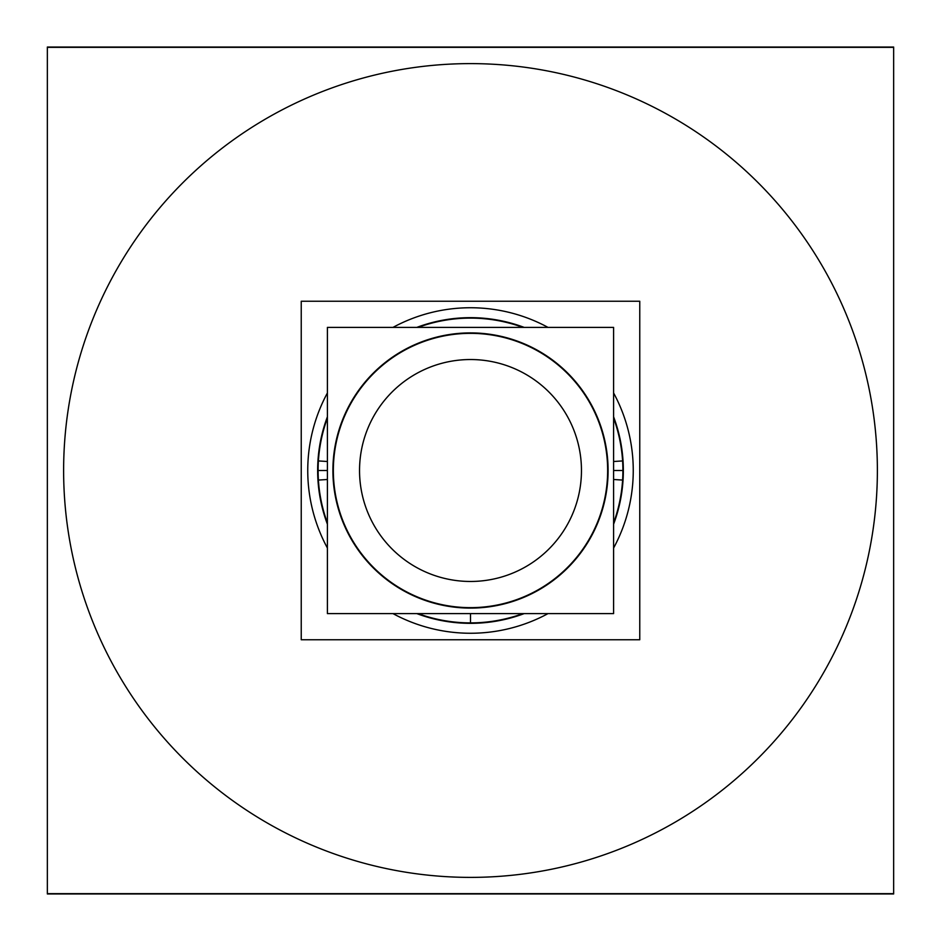 <?xml version="1.0" encoding="UTF-8"?>
<svg xmlns="http://www.w3.org/2000/svg" width="941" height="941" viewBox="0 0 941 941"><rect width="100%" height="100%" fill="white"/><g stroke="black" fill="none" stroke-linecap="round" stroke-linejoin="round"><path stroke-width="1.41" d="M332.902 470.5A137.598 137.598 0 0 1 470.5 332.902A137.598 137.598 0 0 1 608.098 470.5A137.598 137.598 0 0 1 470.5 608.098A137.598 137.598 0 0 1 332.902 470.5A137.598 137.598 0 0 1 470.5 332.902A137.598 137.598 0 0 1 608.098 470.5A137.598 137.598 0 0 1 470.5 608.098A137.598 137.598 0 0 1 332.902 470.5M581.244 463.537A110.967 110.967 0 0 0 470.5 359.533A110.967 110.967 0 0 0 359.756 463.537A110.967 110.967 0 0 0 470.5 581.467A110.967 110.967 0 0 0 581.244 463.537M308.072 480.722A162.758 162.758 0 0 1 327.397 392.973M392.973 327.397A162.758 162.758 0 0 1 548.027 327.397M613.603 392.973A162.758 162.758 0 0 1 632.928 480.722M632.928 460.278A162.758 162.758 0 0 1 613.603 548.027M548.027 613.603A162.758 162.758 0 0 1 392.973 613.603M327.397 548.027A162.758 162.758 0 0 1 308.072 460.278M613.603 327.397L613.603 613.603L327.397 613.603L327.397 327.397L613.603 327.397M359.756 477.463A110.967 110.967 0 0 1 470.5 359.533A110.967 110.967 0 0 1 581.244 477.463M639.762 301.238L639.762 639.762L301.238 639.762L301.238 301.238L639.762 301.238M318.399 480.075A152.395 152.395 0 0 1 327.397 418.098M418.098 327.397A152.395 152.395 0 0 1 522.902 327.397M613.603 418.098A152.395 152.395 0 0 1 622.601 480.075M613.603 479.498L623.048 480.098A152.842 152.842 0 0 0 613.603 416.816M607.38 479.11A137.151 137.151 0 0 0 470.5 333.349A137.151 137.151 0 0 0 333.62 479.11M327.397 479.498L317.952 480.098A152.842 152.842 0 0 1 327.397 416.816M524.184 327.397A152.842 152.842 0 0 0 416.816 327.397M327.397 461.502L317.952 460.902A152.842 152.842 0 0 0 327.397 524.184M333.62 461.89A137.151 137.151 0 0 0 470.5 607.651A137.151 137.151 0 0 0 607.38 461.89M613.603 461.502L623.048 460.902A152.842 152.842 0 0 1 613.603 524.184M416.816 613.603A152.842 152.842 0 0 0 524.184 613.603M622.601 460.925A152.395 152.395 0 0 1 613.603 522.902M522.902 613.603A152.395 152.395 0 0 1 418.098 613.603M327.397 522.902A152.395 152.395 0 0 1 318.399 460.925M876.577 496.048A406.888 406.888 0 0 0 470.5 63.612A406.888 406.888 0 0 0 64.423 496.048A406.888 406.888 0 0 1 470.5 63.612A406.888 406.888 0 0 1 876.577 496.048M893.656 893.95L893.656 47.05L47.344 47.05L47.344 893.95L893.656 893.95M64.423 444.952A406.888 406.888 0 0 0 470.5 877.388A406.888 406.888 0 0 0 876.577 444.952A406.888 406.888 0 0 1 470.5 877.388A406.888 406.888 0 0 1 64.423 444.952M893.656 47.344L893.656 893.656L47.344 893.656L47.344 47.344L893.656 47.344M318.105 470.5L327.397 470.5M622.895 470.5L613.603 470.5M470.5 613.603L470.5 623.342L470.5 613.603"/></g></svg>

